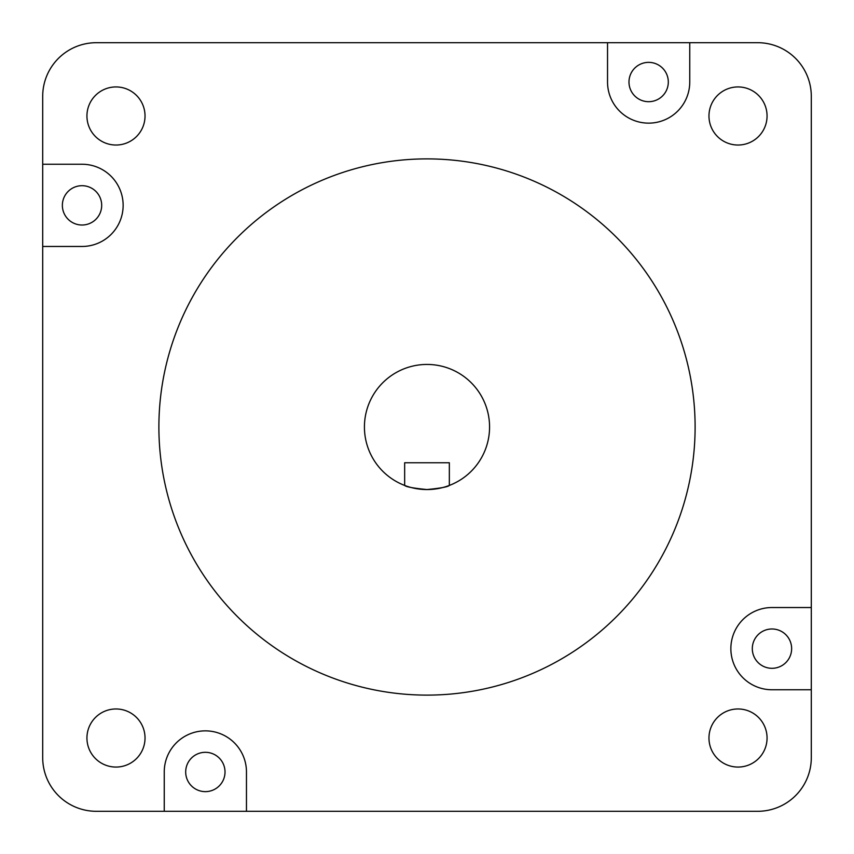 <?xml version="1.0" encoding="UTF-8"?>
<svg xmlns="http://www.w3.org/2000/svg" width="854" height="854" viewBox="0 0 854 854"><rect width="100%" height="100%" fill="white"/><g stroke="black" fill="none" stroke-linecap="round" stroke-linejoin="round"><path stroke-width="1.28" d="M427 489.555A62.555 62.555 0 0 1 404.657 485.435C405.981 486.844 413.421 488.221 427 489.555C440.6 488.221 448.04 486.844 449.343 485.435A62.555 62.555 0 0 1 427 489.555M246.464 771.973A41.109 41.109 0 0 0 205.355 730.864A41.109 41.109 0 0 0 164.246 771.973L164.246 811.3L246.464 811.3L246.464 771.973M205.355 791.637A19.663 19.663 0 0 1 185.692 771.973A19.663 19.663 0 0 1 205.355 752.31A19.663 19.663 0 0 1 225.018 771.973A19.663 19.663 0 0 1 205.355 791.637M771.973 628.982A19.663 19.663 0 0 0 752.31 648.645A19.663 19.663 0 0 0 771.973 668.308A19.663 19.663 0 0 0 791.637 648.645A19.663 19.663 0 0 0 771.973 628.982M648.645 101.69A19.663 19.663 0 0 1 628.982 82.027A19.663 19.663 0 0 1 648.645 62.363A19.663 19.663 0 0 1 668.308 82.027A19.663 19.663 0 0 1 648.645 101.69M82.027 225.018A19.663 19.663 0 0 1 62.363 205.355A19.663 19.663 0 0 1 82.027 185.692A19.663 19.663 0 0 1 101.69 205.355A19.663 19.663 0 0 1 82.027 225.018M738.016 708.969A29.047 29.047 0 0 0 708.969 738.016A29.047 29.047 0 0 0 738.016 767.063A29.047 29.047 0 0 0 767.063 738.016A29.047 29.047 0 0 0 738.016 708.969M115.984 708.969A29.047 29.047 0 0 0 86.937 738.016A29.047 29.047 0 0 0 115.984 767.063A29.047 29.047 0 0 0 145.031 738.016A29.047 29.047 0 0 0 115.984 708.969M115.984 86.937A29.047 29.047 0 0 0 86.937 115.984A29.047 29.047 0 0 0 115.984 145.031A29.047 29.047 0 0 0 145.031 115.984A29.047 29.047 0 0 0 115.984 86.937M738.016 86.937A29.047 29.047 0 0 0 708.969 115.984A29.047 29.047 0 0 0 738.016 145.031A29.047 29.047 0 0 0 767.063 115.984A29.047 29.047 0 0 0 738.016 86.937M427 695.113A268.113 268.113 0 0 0 695.113 427A268.113 268.113 0 0 0 427 158.887A268.113 268.113 0 0 0 158.887 427A268.113 268.113 0 0 0 427 695.113M246.464 811.3L757.679 811.3A53.621 53.621 0 0 0 811.3 757.679L811.3 607.536L771.973 607.536A41.109 41.109 0 0 0 730.864 648.645A41.109 41.109 0 0 0 771.973 689.754L811.3 689.754M811.3 607.536L811.3 96.321A53.621 53.621 0 0 0 757.679 42.7L607.536 42.7L607.536 82.027A41.109 41.109 0 0 0 648.645 123.136A41.109 41.109 0 0 0 689.754 82.027L689.754 42.7M607.536 42.7L96.321 42.7A53.621 53.621 0 0 0 42.7 96.321L42.7 246.464L82.027 246.464A41.109 41.109 0 0 0 123.136 205.355A41.109 41.109 0 0 0 82.027 164.246L42.7 164.246M42.7 246.464L42.7 757.679A53.621 53.621 0 0 0 96.321 811.3L164.246 811.3M449.343 485.435A62.555 62.555 0 0 0 427 364.444A62.555 62.555 0 0 0 404.657 485.435L404.657 462.751L449.343 462.751L449.343 485.435"/></g></svg>
